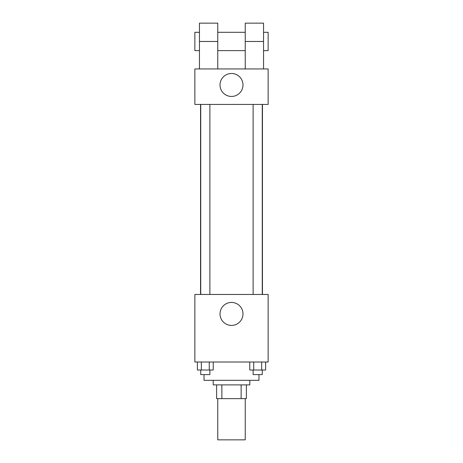 <?xml version="1.0" encoding="UTF-8"?>
<svg xmlns="http://www.w3.org/2000/svg" width="463" height="463" viewBox="0 0 463 463"><rect width="100%" height="100%" fill="white"/><g stroke="black" fill="none" stroke-linecap="round" stroke-linejoin="round"><path stroke-width="0.69" d="M217.76 398.637L217.76 439.85L245.24 439.85L245.24 398.637M241.136 384.898L241.136 398.637L216.62 398.637L216.62 384.898M241.136 398.637L246.38 398.637L246.38 384.898L246.38 398.637M249.817 380.32L249.817 384.898L213.183 384.898L213.183 380.32M221.864 384.898L221.864 398.637M204.027 374.596L204.027 380.32L258.973 380.32L258.973 374.596M268.135 362.002L194.865 362.002L194.865 294.462L268.135 294.462L268.135 362.002M242.982 313.926A11.482 11.482 0 0 1 225.759 323.868A11.482 11.482 0 0 1 225.759 303.977A11.482 11.482 0 0 1 242.982 313.926M262.457 104.43L262.457 294.462M253.116 294.462L253.116 104.43M209.884 104.43L209.884 294.462M268.135 104.43L194.865 104.43L194.865 68.941L268.135 68.941L268.135 104.43L194.865 104.43M265.623 362.002L265.623 370.018L249.76 370.018L249.76 362.002M261.659 362.002L261.659 370.018M253.73 362.002L253.73 370.018M262.272 370.018L262.272 374.596L253.116 374.596L253.116 370.018M213.24 362.002L213.24 370.018L197.377 370.018L197.377 362.002M209.27 362.002L209.27 370.018M201.341 362.002L201.341 370.018M209.884 370.018L209.884 374.596L200.728 374.596L200.728 370.018M220.018 84.966A11.482 11.482 0 0 1 237.241 75.023A11.482 11.482 0 0 1 237.241 94.915A11.482 11.482 0 0 1 220.018 84.966M245.24 68.941L245.24 41.467L263.551 41.467L263.551 23.15L245.24 23.15L245.24 41.467M245.24 32.306L217.76 32.306M199.449 68.941L199.449 41.467L217.76 41.467L217.76 68.941M217.76 41.467L217.76 23.15L199.449 23.15L199.449 41.467M263.551 68.941L263.551 41.467M263.551 50.623L268.135 50.623L268.135 32.306L263.551 32.306M199.449 32.306L194.865 32.306L194.865 50.623L199.449 50.623M200.543 104.43L200.543 294.462M262.272 294.462L262.272 104.43M200.728 104.43L200.728 294.462M245.24 50.623L217.76 50.623"/></g></svg>
